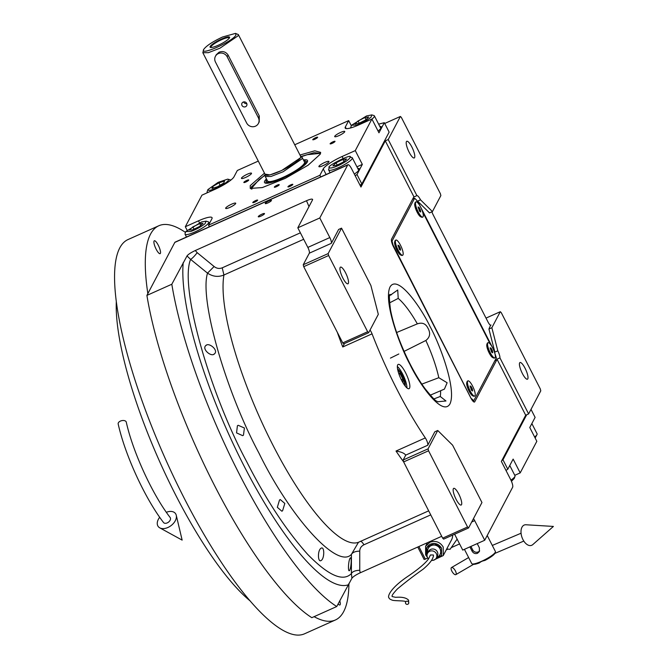 <?xml version="1.0" encoding="UTF-8"?>
<svg xmlns="http://www.w3.org/2000/svg" width="668" height="668" viewBox="0 0 668 668"><rect width="100%" height="100%" fill="white"/><g stroke="black" fill="none" stroke-linecap="round" stroke-linejoin="round"><path stroke-width="1" d="M438.016 401.894L436.939 401.234C435.928 401.401 431.945 397.193 424.99 388.601C419.98 381.787 415.003 373.571 410.052 363.935C400.149 344.17 393.627 326.151 390.513 309.894C389.252 299.498 389.043 294.379 389.903 294.53L389.962 294.337M396.642 332.514L417.35 323.863C422.251 322.185 425.817 323.671 428.038 328.339C430.71 333.24 429.983 337.29 425.85 340.48L404.082 351.393M398.821 353.99L390.446 358.115M389.653 295.657L397.719 290.004L398.211 298.396L389.561 302.871M350.166 558.089C351.927 555.868 351.201 568.226 349.556 570.505C347.736 572.743 348.37 560.369 350.166 558.089L350.424 557.855M320.782 548.445C324.548 545.23 324.656 557.989 321.433 560.293C317.776 563.466 317.409 550.741 320.782 548.445L321.258 548.111M321.433 560.293L320.849 560.677M279.508 500.015L280.243 499.555L284.827 503.43L282.589 510.761L281.871 511.212L277.337 507.321L279.508 500.015M441.707 536.304L360.194 572.818C355.877 574.847 353.121 576.651 351.927 578.229L351.393 573.587L351.426 554.356L358.44 542.349M397.577 369.062A9.761 2.513 -114.1 0 1 402.971 376.835A9.761 2.513 -114.1 0 1 405.175 386.029M490.571 325.249L488.926 329.048L494.863 352.119L417.6 201.143L429.499 212.908L432.43 211.597L440.863 195.574L440.371 193.653L401.368 117.434L400.382 116.457L388.217 139.545L416.907 195.624A6.647 1.712 65.9 0 1 420.531 199.832L432.43 211.597M491.038 325.04A4.985 1.286 -114.1 0 1 490.846 325.232A4.985 1.286 -114.1 0 1 488.066 322.101L433.089 214.67A4.985 1.286 -114.1 0 1 431.92 211.823M494.52 352.278L497.794 350.809L491.857 327.729L488.926 329.048M351.927 578.229L336.739 606.527L311.831 617.683A219.304 56.446 -114.1 0 1 146.91 295.398L174.816 242.409L347.711 164.979A6.647 1.712 65.9 0 1 347.961 164.72A6.647 1.712 65.9 0 1 351.677 168.895L360.962 187.048L385.286 140.856L413.985 196.935A6.647 1.712 65.9 0 0 413.893 196.96A6.647 1.712 65.9 0 0 413.642 197.219L391.548 239.169A6.647 1.712 65.9 0 0 393.527 246.859L470.781 397.836A6.647 1.712 65.9 0 0 474.497 402.019A6.647 1.712 65.9 0 0 474.748 401.76L496.842 359.81A6.647 1.712 65.9 0 0 496.992 359.159L499.923 357.848L528.622 413.918L540.779 390.83L540.287 388.901L501.284 312.691L500.299 311.705L491.857 327.729M500.299 311.705L486.02 318.102M417.208 201.319L420.531 199.832M499.923 357.848A6.647 1.712 65.9 0 0 497.794 350.809M527.795 378.848A9.135 2.355 -114.1 0 1 527.444 379.199A9.135 2.355 -114.1 0 1 521.95 372.644A9.135 2.355 -114.1 0 1 519.629 362.874A9.135 2.355 -114.1 0 1 519.98 362.524A9.135 2.355 -114.1 0 1 525.474 369.07A9.135 2.355 -114.1 0 1 527.795 378.848M496.992 359.159L525.691 415.237L528.622 413.918M525.691 415.237L501.367 461.421L510.653 479.566A6.647 1.712 65.9 0 1 512.632 487.256L484.717 540.245L462.74 550.09L454.616 534.216M174.816 242.409A6.647 1.712 -114.1 0 1 175.074 242.15L347.961 164.72M385.286 140.856L388.217 139.545M400.382 116.457L384.71 123.471M414.586 157.606A9.135 2.355 -114.1 0 1 414.235 157.957A9.135 2.355 -114.1 0 1 408.732 151.402A9.135 2.355 -114.1 0 1 406.411 141.633A9.135 2.355 -114.1 0 1 406.762 141.282A9.135 2.355 -114.1 0 1 412.265 147.828A9.135 2.355 -114.1 0 1 414.586 157.606M413.985 196.935L416.907 195.624M409.551 388.158A13.293 3.423 65.9 0 0 406.177 373.946A13.293 3.423 65.9 0 0 398.178 364.419A13.293 3.423 65.9 0 0 397.669 364.928A13.293 3.423 65.9 0 0 401.042 379.14A13.293 3.423 65.9 0 0 409.041 388.676A13.293 3.423 65.9 0 0 409.551 388.158M347.711 164.979L319.797 217.968L329.833 237.566A4.985 1.286 -114.1 0 1 331.311 243.336L338.618 229.458L341.548 228.147L328.147 253.598L303.239 264.753L309.334 253.18A4.985 1.286 65.9 0 0 307.848 247.41L329.833 237.566M370.039 330.059A4.985 1.286 -114.1 0 1 372.059 333.85A154.508 39.771 65.9 0 0 425.316 437.916A4.985 1.286 -114.1 0 1 427.72 445.255L434.818 431.787L437.74 430.476L428.063 448.854L403.155 460.01L405.526 455.518A9.97 1.904 152.9 0 0 405.643 455.142L405.493 454.741M473.462 518.644A4.985 1.286 -114.1 0 1 474.689 520.648L484.717 540.245M237.407 425.758L238.192 425.291L244.413 428.004L243.461 435.185L242.668 435.661L236.547 432.897L237.407 425.758M205.777 345.59C208.817 341.941 218.762 350.249 214.52 353.806C211.405 357.522 201.678 349.088 205.777 345.59L206.454 345.164M214.52 353.806L213.827 354.24M336.739 606.527A219.304 56.446 -114.1 0 1 171.818 284.242L146.91 295.398M258.299 216.541A3.49 0.668 152.9 0 1 261.489 214.37A3.49 0.668 152.9 0 1 264.486 213.576A3.49 0.668 152.9 0 1 264.453 213.785A3.49 0.668 152.9 0 1 261.271 215.964A3.49 0.668 152.9 0 1 258.274 216.758A3.49 0.668 152.9 0 1 258.299 216.541M265.254 203.348A3.49 0.668 152.9 0 1 268.436 201.168A3.49 0.668 152.9 0 1 271.433 200.383A3.49 0.668 152.9 0 1 271.408 200.592A3.49 0.668 152.9 0 1 268.219 202.771A3.49 0.668 152.9 0 1 265.221 203.556A3.49 0.668 152.9 0 1 265.254 203.348M171.818 284.242L187.007 255.953C188.209 254.366 190.956 252.562 195.273 250.533L306.495 200.726C310.829 198.897 312.841 198.621 312.532 199.882L297.819 227.813L307.848 247.41M312.616 199.365L312.532 199.882M319.797 217.968L297.819 227.813M421.834 384.125L438.801 377.704L447.126 382.764L444.42 389.11L430.284 395.172M433.958 398.905L440.262 396.483L445.982 400.984L437.765 401.744M397.343 366.49A13.293 3.423 -114.1 0 1 403.798 376.46A13.293 3.423 -114.1 0 1 406.946 387.916M328.147 253.598L328.639 255.518L367.642 331.737L368.636 332.714L378.313 314.336L370.89 285.495L341.548 228.147M368.636 332.714L343.728 343.87L342.734 342.893L303.731 266.674L303.239 264.753M372.059 333.85L342.759 346.976L344.504 343.527M427.72 445.255L405.643 455.142C404.499 453.255 401.293 451.885 396.015 451.042L425.316 437.916M428.063 448.854L428.555 450.775L467.558 526.994L468.552 527.97L481.954 502.52L452.612 445.18L437.74 430.476M468.552 527.97L443.644 539.126L442.65 538.149L403.647 461.93L403.155 460.01M303.689 239.278L223.93 274.999C218.327 277.295 212.858 276.677 207.514 273.145L190.605 259.384C179.458 285.729 208.717 391.022 246.943 462.156C266.14 499.923 286.422 530.709 307.798 554.507C328.539 575.649 343.076 582.012 351.393 573.587A8.308 4.158 0.2 0 1 359.751 570.33L359.751 551.133C359.785 548.311 361.188 546.199 363.951 544.779L430.743 514.869M300.383 232.823L222.227 267.826C219.304 268.937 216.599 268.494 214.094 266.499L197.194 252.671A8.308 1.453 -50.9 0 1 190.605 259.384L187.007 255.953M348.312 283.441A9.135 2.355 -114.1 0 1 347.961 283.791A9.135 2.355 -114.1 0 1 342.459 277.237A9.135 2.355 -114.1 0 1 340.137 267.467A9.135 2.355 -114.1 0 1 340.488 267.116A9.135 2.355 -114.1 0 1 345.991 273.671A9.135 2.355 -114.1 0 1 348.312 283.441M328.639 255.518L303.731 266.674M367.642 331.737L342.734 342.893M461.521 504.682A9.135 2.355 -114.1 0 1 461.17 505.033A9.135 2.355 -114.1 0 1 455.676 498.478A9.135 2.355 -114.1 0 1 453.355 488.709A9.135 2.355 -114.1 0 1 453.706 488.358A9.135 2.355 -114.1 0 1 459.2 494.905A9.135 2.355 -114.1 0 1 461.521 504.682M428.555 450.775L403.647 461.93M467.558 526.994L442.65 538.149M185.487 232.431A215.981 55.594 65.9 0 0 158.817 225.759A215.981 55.594 65.9 0 0 150.525 234.151A215.981 55.594 65.9 0 0 147.845 293.628M314.094 616.664A215.981 55.594 65.9 0 0 335.386 619.987A215.981 55.594 65.9 0 0 343.678 611.596A215.981 55.594 65.9 0 0 348.921 583.44M335.386 619.987L304.616 633.765A215.981 55.594 -114.1 0 1 174.624 478.856A215.981 55.594 -114.1 0 1 119.756 247.928A215.981 55.594 -114.1 0 1 128.047 239.545L158.817 225.759M339.77 600.766A7.064 1.82 -114.1 0 1 340.146 604.699A7.064 1.82 -114.1 0 1 339.878 604.974A7.064 1.82 -114.1 0 1 338.108 603.922M160.37 253.389A7.064 1.82 -114.1 0 1 160.103 253.665A7.064 1.82 -114.1 0 1 155.853 248.596A7.064 1.82 -114.1 0 1 154.058 241.048A7.064 1.82 -114.1 0 1 154.325 240.772A7.064 1.82 -114.1 0 1 158.575 245.841A7.064 1.82 -114.1 0 1 160.37 253.389M250.291 601.041A184.418 47.47 -114.1 0 1 159.827 461.964A184.418 47.47 -114.1 0 1 116.299 301.861M299.974 155.009L314.795 150.801L320.657 152.387L320.172 154.266L308.098 165.213L285.219 178.389L262.34 187.566L250.249 188.418L250.241 185.579L264.478 173.171M251.093 188.894L251.519 186.798L265.004 174.924M301.084 156.462L314.194 152.671L320.556 153.348M378.631 124.148L384.309 122.687L389.135 132.122L361.831 183.967L360.002 185.17M251.469 173.58A5.645 1.077 -27.1 0 0 251.51 173.237A5.645 1.077 -27.1 0 0 246.667 174.515A5.645 1.077 -27.1 0 0 241.507 178.039A5.645 1.077 -27.1 0 0 241.457 178.381A5.645 1.077 -27.1 0 0 246.308 177.103A5.645 1.077 -27.1 0 0 251.469 173.58M235.67 203.565A5.645 1.077 -27.1 0 0 235.72 203.222A5.645 1.077 -27.1 0 0 230.869 204.508A5.645 1.077 -27.1 0 0 225.709 208.032A5.645 1.077 -27.1 0 0 225.659 208.374A5.645 1.077 -27.1 0 0 230.51 207.097A5.645 1.077 -27.1 0 0 235.67 203.565M318.953 166.274A5.645 1.077 -27.1 0 0 318.903 166.608A5.645 1.077 -27.1 0 0 323.755 165.33A5.645 1.077 -27.1 0 0 328.915 161.806A5.645 1.077 -27.1 0 0 328.957 161.464A5.645 1.077 -27.1 0 0 324.114 162.742A5.645 1.077 -27.1 0 0 318.953 166.274M334.743 136.28A5.645 1.077 -27.1 0 0 334.701 136.623A5.645 1.077 -27.1 0 0 339.553 135.337A5.645 1.077 -27.1 0 0 344.713 131.813A5.645 1.077 -27.1 0 0 344.755 131.471A5.645 1.077 -27.1 0 0 339.903 132.748A5.645 1.077 -27.1 0 0 334.743 136.28M209.385 226.786L208.541 225.149L319.897 175.275L320.732 176.911M258.291 161.088L237.332 170.474L233.984 176.836A18.278 3.49 152.9 0 1 215.138 189.244L201.953 195.148L185.32 226.728L186.998 230.009M294.73 144.772L348.688 120.607L351.318 125.743M384.309 122.687L378.965 132.815L371.909 119.029L355.284 150.601L362.34 164.395L357.004 174.523L361.831 183.967M355.167 175.734L357.004 174.523M330.151 143.67A2.739 0.526 -27.1 0 0 330.134 143.837A2.739 0.526 -27.1 0 0 332.48 143.219A2.739 0.526 -27.1 0 0 334.985 141.507A2.739 0.526 -27.1 0 0 335.01 141.34A2.739 0.526 -27.1 0 0 332.656 141.958A2.739 0.526 -27.1 0 0 330.151 143.67M243.87 182.314A2.739 0.526 -27.1 0 0 243.845 182.481A2.739 0.526 -27.1 0 0 246.2 181.863A2.739 0.526 -27.1 0 0 248.705 180.151A2.739 0.526 -27.1 0 0 248.73 179.984A2.739 0.526 -27.1 0 0 246.375 180.602A2.739 0.526 -27.1 0 0 243.87 182.314M274.356 187.032A2.739 0.526 -27.1 0 0 274.331 187.199A2.739 0.526 -27.1 0 0 276.686 186.572A2.739 0.526 -27.1 0 0 279.191 184.861A2.739 0.526 -27.1 0 0 279.207 184.694A2.739 0.526 -27.1 0 0 276.853 185.32A2.739 0.526 -27.1 0 0 274.356 187.032M312.783 139.57A2.739 0.526 -27.1 0 0 312.766 139.729A2.739 0.526 -27.1 0 0 315.112 139.111A2.739 0.526 -27.1 0 0 317.617 137.399A2.739 0.526 -27.1 0 0 317.642 137.232A2.739 0.526 -27.1 0 0 315.288 137.858A2.739 0.526 -27.1 0 0 312.783 139.57M287.966 186.698A2.739 0.526 -27.1 0 0 287.941 186.865A2.739 0.526 -27.1 0 0 290.296 186.238A2.739 0.526 -27.1 0 0 292.801 184.527A2.739 0.526 -27.1 0 0 292.818 184.36A2.739 0.526 -27.1 0 0 290.463 184.986A2.739 0.526 -27.1 0 0 287.966 186.698M252.796 202.446A2.739 0.526 -27.1 0 0 252.78 202.613A2.739 0.526 -27.1 0 0 255.126 201.987A2.739 0.526 -27.1 0 0 257.631 200.275A2.739 0.526 -27.1 0 0 257.656 200.116A2.739 0.526 -27.1 0 0 255.301 200.734A2.739 0.526 -27.1 0 0 252.796 202.446M319.897 175.275L323.245 168.912A18.278 3.49 152.9 0 1 342.091 156.512L343.076 158.433M355.284 150.601L342.091 156.512M371.909 119.029L358.724 124.933A18.278 3.49 152.9 0 1 345.189 128.072A18.278 3.49 152.9 0 1 345.339 126.97L346.174 128.598M348.688 120.607L345.339 126.97M185.32 226.728L198.505 220.816A18.278 3.49 152.9 0 1 212.048 217.676A18.278 3.49 152.9 0 1 211.89 218.787L208.541 225.149M354.332 174.089A14.537 2.781 -27.1 0 0 359.242 169.739A14.537 2.781 -27.1 0 0 359.359 168.862A14.537 2.781 -27.1 0 0 357.739 168.428M362.34 164.395L356.921 166.825M378.038 131.003A14.537 2.781 -27.1 0 0 381.336 127.797A14.537 2.781 -27.1 0 0 381.453 126.92A14.537 2.781 -27.1 0 0 379.833 126.486M381.253 127.939A14.537 2.781 -27.1 0 0 380.576 127.939M359.167 169.881A14.537 2.781 -27.1 0 0 358.482 169.881M360.411 185.971L361.271 184.335M205.018 223.696L206.103 221.15L201.586 221.951L185.796 231.537L190.714 231.504C196.409 229.366 201.177 226.769 205.018 223.696M185.796 231.537L185.061 233.675A13.293 2.538 -27.1 0 0 185.061 234.234A13.293 2.538 -27.1 0 0 190.681 233.633A13.293 2.538 -27.1 0 0 207.03 224.715A13.293 2.538 -27.1 0 0 208.725 222.127A13.293 2.538 -27.1 0 0 208.274 221.801L206.103 221.15M189.286 230.034L192.559 229.875L199.423 226.569L203.005 223.421L199.732 223.58L192.868 226.886L189.286 230.034M192.868 226.886L194.037 229.166M199.732 223.58L200.692 225.458M222.553 184.936C227.988 181.521 229.709 179.583 227.704 179.133L218.144 182.347L207.89 189.595L208.775 190.438C211.973 190.171 216.566 188.343 222.553 184.936M230.794 180.143A13.293 2.538 -27.1 0 0 230.36 179.859L227.704 179.133M207.89 189.595L207.155 191.733A13.293 2.538 -27.1 0 0 207.147 192.292A13.293 2.538 -27.1 0 0 207.606 192.618M212.649 186.556L211.99 188.51L217.584 186.739L223.83 183.007L224.49 181.053L218.895 182.832L212.649 186.556L213.418 188.059M218.895 182.832L220.123 185.22M340.179 164.687C346.416 161.414 349.731 158.934 350.124 157.239L351.861 157.489A13.293 2.538 -27.1 0 1 352.312 157.815A13.293 2.538 -27.1 0 1 352.353 157.949A13.293 2.538 -27.1 0 1 340.981 166.466A13.293 2.538 -27.1 0 1 328.648 169.922A13.293 2.538 -27.1 0 1 328.598 169.789A13.293 2.538 -27.1 0 1 328.648 169.371L329.341 167.601C330.268 168.637 333.883 167.668 340.179 164.687M350.124 157.239C353.297 152.705 325.124 166.749 329.341 167.601M336.054 162.833L332.881 165.839L336.555 165.422L343.419 162.007L346.592 159.001L342.909 159.418L336.054 162.833L337.215 165.096M342.909 159.418L343.97 161.481M371.124 117.05L371.784 114.896L366.498 115.973L351.477 125.283L357.155 124.974C363.058 122.628 367.717 119.981 371.124 117.05M371.942 119.096A13.293 2.538 -27.1 0 0 373.195 118.011A13.293 2.538 -27.1 0 0 374.397 115.873A13.293 2.538 -27.1 0 0 373.946 115.547L371.784 114.896M351.477 125.283L350.742 127.421A13.293 2.538 -27.1 0 0 350.717 127.939M354.975 123.914L358.749 123.446L365.596 120.006L368.678 117.034L364.903 117.501L358.056 120.95L354.975 123.914M358.056 120.95L359.217 123.213M364.903 117.501L365.989 119.622M265.046 175.275L259.101 179.583L251.711 188.151L251.928 189.102M320.231 154.149L319.596 153.415L307.305 154.692L301.343 156.696M266.465 178.882A24.157 4.618 -27.1 0 0 264.804 182.848A24.157 4.618 -27.1 0 0 272.627 182.113A24.157 4.618 152.9 0 0 295.506 171.526A24.157 4.618 152.9 0 0 307.631 160.93A24.157 4.618 152.9 0 0 303.439 159.961M265.831 183.216A23.397 4.476 152.9 0 1 265.856 182.898L266.231 180.953A22.161 4.233 -27.1 0 0 273.738 181.237A22.161 4.233 152.9 0 0 296.784 170.24A22.161 4.233 152.9 0 0 305.259 160.98L307.055 161.815A23.397 4.476 152.9 0 1 307.33 161.982M266.866 179.659A22.161 4.233 -27.1 0 0 266.231 180.953M303.84 160.746A22.161 4.233 152.9 0 1 305.259 160.98M264.954 174.523L265.238 176.477L267.542 180.978A20.766 3.966 -27.1 0 0 274.506 180.627A20.766 3.966 152.9 0 0 294.93 171.066A20.766 3.966 152.9 0 0 304.516 162.057L302.212 157.556L300.775 156.178M501.827 460.553L502.979 459.793L526.676 414.795M502.979 459.793L507.805 469.228L505.977 470.431M507.805 469.228L513.141 459.091L520.197 472.886L536.83 441.306L529.774 427.52L535.11 417.383L531.01 409.375M520.197 472.886L514.778 475.315M509.767 465.504L515.003 475.741A13.293 2.538 152.9 0 1 515.003 476.301A13.293 2.538 152.9 0 1 510.936 480.15M515.003 476.301L514.26 478.438L511.446 481.277M531.853 423.562L537.089 433.799A13.293 2.538 152.9 0 1 537.089 434.35A13.293 2.538 152.9 0 1 535.202 436.555A13.293 2.538 152.9 0 1 534.634 437.022M537.089 434.35L535.151 438.024M203.715 49.39C199.198 56.521 233.424 41.191 235.954 34.953L235.487 33.4L222.569 36.99C212.616 41.675 206.328 45.816 203.715 49.39L202.83 52.705L208.366 52.688L219.956 48.188L238.159 35.746L238.326 34.544L235.528 33.417M258.391 123.471A6.647 6.296 -152.2 0 0 258.374 117.752L227.17 56.78A6.647 6.296 -152.2 0 0 215.43 56.304A6.647 6.296 -152.2 0 0 215.455 62.024L246.651 123.004A6.647 6.296 -152.2 0 0 258.391 123.471L259.201 121.935L259.293 116.015L228.089 55.043C225.876 51.812 222.878 50.86 219.087 52.179L216.24 54.776M265.238 176.477L271.008 176.461L283.073 171.776L302.036 158.817L302.212 157.556M229.032 38.493A10.137 1.937 -27.1 0 0 229.116 38.201A10.137 1.937 -27.1 0 0 220.874 40.03A10.137 1.937 -27.1 0 0 211.113 46.593A10.137 1.937 152.9 0 0 211.188 47.37A10.137 1.937 152.9 0 0 211.472 47.478M229.508 37.842A10.964 2.096 -27.1 0 0 221.475 39.061A10.964 2.096 -27.1 0 0 210.169 46.501A10.964 2.096 -27.1 0 0 210.971 47.503A10.964 2.096 -27.1 0 0 220.791 44.038A10.964 2.096 -27.1 0 0 229.349 38.101A10.964 2.096 -27.1 0 0 229.508 37.842M202.83 52.705L265.229 174.649A19.94 3.808 -27.1 0 0 282.355 170.131A19.94 3.808 -27.1 0 0 300.558 157.69A19.94 3.808 -27.1 0 0 300.725 156.487L238.326 34.544M264.971 174.139L269.947 174.907L281.704 170.49L300.759 157.606L300.466 155.97M243.628 101.92A2.655 2.522 -152.2 0 0 246.793 103.59M245.532 106.73A2.655 2.522 -152.2 0 0 246.191 102.68A2.655 2.522 -152.2 0 0 241.991 103.164A2.655 2.522 -152.2 0 0 245.532 106.73M404.449 385.06A8.342 2.146 65.9 0 0 404.491 384.96A8.342 2.146 65.9 0 0 402.637 376.977A8.342 2.146 65.9 0 0 397.911 370.289A8.342 2.146 65.9 0 0 397.819 370.247L397.911 370.289M403.13 383.031L402.829 379.023L400.107 373.704L398.537 372.853M402.829 379.023L401.318 379.7M400.107 373.704L398.988 374.205M418.226 203.314L416.615 200.166L414.628 198.204L392.041 241.09L393.034 244.939L471.408 398.98M392.041 241.09L391.523 241.323M414.628 198.204L412.657 199.089M471.775 398.821L473.754 400.775L496.349 357.889L494.629 352.62M490.287 344.129L422.568 211.806M473.754 400.775L472.944 401.142M486.93 344.279A7.473 1.92 65.9 0 0 486.863 344.446A7.473 1.92 65.9 0 0 488.517 351.602A7.473 1.92 65.9 0 0 492.75 357.597L493.761 358.023A8.308 2.138 -114.1 0 1 489.06 351.36A8.308 2.138 -114.1 0 1 487.214 343.41A8.308 2.138 -114.1 0 1 487.298 343.227A8.308 2.138 65.9 0 1 487.615 342.901L488.049 342.701A8.308 2.138 65.9 0 0 487.732 343.026A8.308 2.138 -114.1 0 0 489.844 351.911A8.308 2.138 -114.1 0 0 494.846 357.864A8.308 2.138 -114.1 0 0 495.163 357.547A8.308 2.138 65.9 0 0 493.051 348.663A8.308 2.138 65.9 0 0 488.049 342.701M414.878 203.464A7.473 1.92 65.9 0 0 414.803 203.631A7.473 1.92 65.9 0 0 416.465 210.779A7.473 1.92 65.9 0 0 420.698 216.783L421.7 217.209A8.308 2.138 -114.1 0 1 416.999 210.537A8.308 2.138 -114.1 0 1 415.154 202.596A8.308 2.138 -114.1 0 1 415.237 202.404A8.308 2.138 65.9 0 1 415.554 202.087L415.997 201.886A8.308 2.138 65.9 0 0 415.671 202.212A8.308 2.138 -114.1 0 0 417.784 211.096A8.308 2.138 -114.1 0 0 422.786 217.05A8.308 2.138 -114.1 0 0 423.103 216.724A8.308 2.138 65.9 0 0 420.99 207.848A8.308 2.138 65.9 0 0 415.997 201.886M466.823 382.455A7.473 1.92 65.9 0 0 466.757 382.622A7.473 1.92 65.9 0 0 468.418 389.77A7.473 1.92 65.9 0 0 472.652 395.773L473.654 396.199A8.308 2.138 -114.1 0 1 468.953 389.527A8.308 2.138 -114.1 0 1 467.107 381.587A8.308 2.138 -114.1 0 1 467.191 381.403A8.308 2.138 65.9 0 1 467.508 381.077L467.951 380.877A8.308 2.138 65.9 0 0 467.625 381.203A8.308 2.138 -114.1 0 0 469.738 390.087A8.308 2.138 -114.1 0 0 474.739 396.041A8.308 2.138 -114.1 0 0 475.057 395.723A8.308 2.138 65.9 0 0 472.944 386.839A8.308 2.138 65.9 0 0 467.951 380.877M394.771 241.641A7.473 1.92 65.9 0 0 394.696 241.799A7.473 1.92 65.9 0 0 396.358 248.955A7.473 1.92 65.9 0 0 400.591 254.959L401.593 255.385A8.308 2.138 -114.1 0 1 396.892 248.713A8.308 2.138 -114.1 0 1 395.047 240.764A8.308 2.138 -114.1 0 1 395.13 240.58A8.308 2.138 65.9 0 1 395.448 240.263L395.89 240.062A8.308 2.138 65.9 0 0 395.573 240.388A8.308 2.138 -114.1 0 0 397.677 249.264A8.308 2.138 -114.1 0 0 402.679 255.226A8.308 2.138 -114.1 0 0 402.996 254.9A8.308 2.138 65.9 0 0 400.884 246.024A8.308 2.138 65.9 0 0 395.89 240.062M474.739 396.041L474.297 396.241A8.308 2.138 -114.1 0 1 473.654 396.199M471.616 390.421L472.627 390.972L472.36 389.01L471.074 386.496L470.055 385.945L471.616 390.421M471.074 386.496L470.188 386.889M472.36 389.01L471.165 389.544M494.846 357.864L494.404 358.065A8.308 2.138 -114.1 0 1 493.761 358.023M491.723 352.253L492.733 352.804L492.466 350.834L491.18 348.32L490.162 347.769L491.723 352.253M491.18 348.32L490.295 348.721M492.466 350.834L491.272 351.368M402.679 255.226L402.236 255.426A8.308 2.138 -114.1 0 1 401.593 255.385M399.556 249.607L400.566 250.158L400.299 248.195L399.013 245.682L397.994 245.131L399.556 249.607M399.013 245.682L398.128 246.074M400.299 248.195L399.105 248.73M422.786 217.05L422.343 217.25A8.308 2.138 -114.1 0 1 421.7 217.209M419.663 211.43L420.673 211.981L420.406 210.019L419.12 207.506L418.101 206.955L419.663 211.43M419.12 207.506L418.235 207.898M420.406 210.019L419.212 210.554M451.877 571.19A4.15 1.612 -121.8 0 0 455.852 574.622A4.15 1.612 -121.8 0 0 455.459 570.998A4.15 1.612 -121.8 0 0 451.476 567.566A4.15 1.612 -121.8 0 0 451.877 571.19M522.952 539.594A10.797 6.346 -109 0 1 525.958 524.764L553.388 526.434L532.78 544.612A10.797 6.346 -109 0 1 522.952 539.594M120.432 421.082A4.15 2.455 -12.9 0 1 126.285 422.134C132.807 451.902 152.605 494.913 170.14 517.491A4.15 2.697 -37.3 0 1 167.259 522.885A4.15 2.697 -37.3 0 1 163.535 522.526C145.148 498.771 125.05 455.067 118.186 423.988A4.15 2.455 -12.9 0 1 120.432 421.082M159.694 517.266A10.797 7.014 -37.3 0 0 159.761 527.845A10.797 7.014 -37.3 0 0 167.927 527.478A10.797 7.014 -37.3 0 0 176.268 515.279A10.797 7.014 -37.3 0 0 166.357 512.289M470.923 546.424L472.71 549.914A4.15 3.933 -152.2 0 0 479.641 550.833M469.888 546.892L472.067 551.142C473.378 553.304 475.182 554.031 477.486 553.313L479.34 551.559L479.39 547.86L477.219 543.61M487.214 535.502L495.389 551.476A13.293 2.538 152.9 0 1 495.389 552.035L495.021 553.104A12.458 2.38 152.9 0 1 494.921 553.338A12.458 2.38 152.9 0 1 484.968 560.402L481.57 561.304L479.29 562.94A12.458 2.38 152.9 0 1 473.261 564.235L472.176 563.909A13.293 2.538 152.9 0 1 471.725 563.583L464.435 549.338M495.389 552.035A13.293 2.538 152.9 0 1 495.28 552.277A13.293 2.538 152.9 0 1 481.57 561.304A13.293 2.538 152.9 0 1 472.176 563.909M483.256 560.719L480.2 562.089M426.852 554.682C425.023 550.081 426.234 546.566 430.459 544.144C435.127 542.583 438.809 543.911 441.498 548.119L441.439 555.434L435.235 559.341L441.523 555.275L441.498 548.119L434.15 543.443L426.827 547.535L426.852 554.682M427.42 557.346L425.633 554.866L425.599 546.29L429.967 542.224C435.569 540.345 439.987 541.94 443.21 546.992L443.243 555.576L433.098 560.335M452.62 535.11A9.97 9.444 27.8 0 1 451.593 539.719L443.243 555.576M457.137 539.134L450.065 549.321L446.708 548.996M408.599 602.085A1.662 1.603 -160.8 0 0 405.551 602.227A1.662 1.603 -160.8 0 0 407.238 604.381A1.662 1.603 -160.8 0 0 408.599 602.085M408.691 603.321L408.599 600.206C406.378 597.776 402.053 596.816 395.631 597.326L392.108 596.524C392.634 596.232 389.987 596.783 397.31 589.034C405.175 582.404 413.818 575.766 423.22 569.128C433.549 560.218 432.697 557.237 433.465 556.31L433.407 554.991L430.417 554.983L428.58 558.815C425.374 563.391 418.059 569.512 406.62 577.185C389.444 589.092 387.181 597.042 389.152 598.035C389.152 598.712 390.296 599.455 392.575 600.273C395.865 600.991 405.317 600.607 405.643 601.718L405.551 602.227M431.52 560.385A4.985 4.718 -152.2 0 0 436.354 557.964L437.34 556.085A4.985 4.718 -152.2 0 0 437.331 551.793A4.985 4.718 27.8 0 0 428.522 551.434L427.528 553.321A4.985 4.718 27.8 0 0 427.545 557.613A4.985 4.718 -152.2 0 0 428.514 558.924M436.354 557.964A4.985 4.718 -152.2 0 0 436.338 553.672A4.985 4.718 27.8 0 0 427.528 553.321M436.621 557.446L437.181 557.195A6.647 6.296 -152.2 0 0 432.112 545.272A6.647 6.296 -152.2 0 0 427.695 552.194L427.804 552.803M459.584 543.919L451.217 547.66M447.961 549.121L446.241 549.889M427.846 558.131L424.163 559.417M359.751 551.133C355.468 551.225 352.687 552.302 351.426 554.356C337.783 569.662 290.739 518.109 258.85 452.904C225.458 390.546 199.381 299.206 207.514 273.145L214.094 266.499M494.871 360.695L496.842 359.81M409.985 364.436C400.825 348.086 383.048 301.786 390.045 286.923C397.861 273.663 421.642 308.566 430 326.443C439.16 342.801 456.937 389.102 449.94 403.956C442.124 417.224 418.343 382.321 409.985 364.436M474.13 402.036L474.748 401.76M389.828 294.78A58.667 15.105 -114.1 0 1 391.498 294.755M398.211 298.396A58.667 15.105 -114.1 0 1 417.35 323.863M425.85 340.48A58.667 15.105 -114.1 0 1 438.801 377.704M440.588 390.68A58.667 15.105 -114.1 0 1 440.262 396.483M309.334 253.18L331.311 243.336M342.759 346.976A154.508 39.771 -114.1 0 1 337.29 332.255M428.681 510.845L359.017 542.049A154.508 39.771 -114.1 0 1 271.575 442.492A154.508 39.771 -114.1 0 1 223.93 274.999L222.227 267.826M403.631 461.864A154.508 39.771 -114.1 0 1 396.015 451.042M474.689 520.648L471.7 521.992M360.194 572.818L359.751 570.33M183.232 262.574A189.194 48.697 65.9 0 0 243.745 465.387A189.194 48.697 65.9 0 0 348.153 584.851M197.194 252.671L195.273 250.533M306.495 200.726L309 206.587M363.951 544.779C362.315 542.174 361.079 541.047 360.252 541.389M323.245 168.912L326.109 174.507M198.505 220.816L199.49 222.745M259.293 116.015L258.374 117.752M228.089 55.043L227.17 56.78M472.067 551.142L472.71 549.914M418.886 546.533L425.382 559.233M358.457 542.341L359.017 542.049M186.497 237.04L185.061 234.234M209.418 223.488L208.725 222.127M207.372 192.718L207.147 192.292M361.321 186.364L360.77 185.286M358.766 170.432L352.312 157.815M330.084 172.728L328.648 169.922M383.407 144.422L383.04 143.695M380.86 128.49L374.397 115.873M251.711 188.151L251.652 189.052M319.596 153.415L320.348 153.899M215.43 56.304L216.248 54.751M466.757 382.622L467.107 381.587M486.863 344.446L487.214 343.41M394.696 241.799L395.047 240.764M414.803 203.631L415.154 202.596M455.852 574.622L473.595 564.301M494.879 553.405L523.804 541.072M451.476 567.566L468.635 557.546M492.299 545.439L521.073 533.223M176.268 515.279L182.139 540.111L159.761 527.845M427.512 542.666L425.599 546.282M424.155 559.517L417.767 547.034"/></g></svg>
